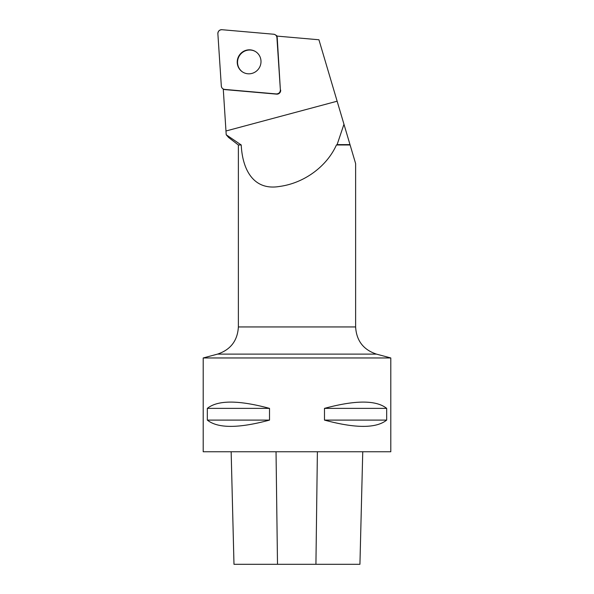 <?xml version="1.0" encoding="UTF-8"?>
<svg xmlns="http://www.w3.org/2000/svg" width="594" height="594" viewBox="0 0 594 594"><rect width="100%" height="100%" fill="white"/><g stroke="black" fill="none" stroke-linecap="round" stroke-linejoin="round"><path stroke-width="0.89" d="M280.375 89.924L276.923 37.585A3.72 3.638 -56.6 0 0 273.671 34.229L221.918 29.707A3.72 3.638 -56.6 0 0 217.872 33.709L221.324 86.048A3.72 3.638 -56.6 0 0 224.584 89.404L276.329 93.934A3.72 3.638 -56.6 0 0 280.375 89.924L277.235 37.793A3.72 3.638 -56.6 0 0 276.678 36.071L318.926 39.768L343.963 124.25L337.11 144.624L350 144.624L343.963 124.25M240.889 53.341A12.088 11.806 -56.6 0 0 242.471 71.911A12.088 11.806 -56.6 0 0 258.977 68.317A12.088 11.806 -56.6 0 0 240.889 53.341M241.231 144.981L238.38 144.981L228.638 137.511L226.21 134.779L241.231 144.981C242.382 169.097 253.118 190.934 279.499 186.457C304.581 183.101 327.019 166.068 336.419 144.981L337.11 144.624M223.27 89.055L226.21 134.779M238.38 144.981L238.38 326.945L355.62 326.945L355.62 163.573L350.111 144.981L336.419 144.981M223.203 89.011A3.72 3.638 -56.6 0 0 224.888 89.605L276.633 94.134A3.72 3.638 -56.6 0 0 280.68 90.125M233.984 564.3L231.155 451.752L233.977 564.3L359.934 564.3L362.748 451.752L359.934 564.3M203.207 451.752L390.793 451.752L390.793 357.959L203.207 357.959L203.207 451.752M386.672 408.375C376.195 400.007 355.464 400.007 324.48 408.375L324.48 420.099C355.464 428.467 376.195 428.467 386.672 420.099L386.672 408.375L324.48 408.375M269.52 408.375C238.536 400.007 217.805 400.007 207.328 408.375L207.328 420.099C217.805 428.467 238.536 428.467 269.52 420.099L269.52 408.375L207.328 408.375M207.328 420.099L269.52 420.099M324.48 420.099L386.672 420.099M255.932 51.827A12.088 11.806 -56.6 0 0 241.201 53.542A12.088 11.806 -56.6 0 0 242.619 72.008M221.324 86.041C221.592 87.971 222.683 89.093 224.591 89.404L276.307 93.934C278.853 93.815 280.212 92.471 280.375 89.909L276.923 37.6C276.656 35.67 275.564 34.541 273.656 34.229L221.941 29.707C219.394 29.826 218.043 31.163 217.872 33.732L221.324 86.041M225.965 130.999L337.132 101.21M277.502 564.3L276.032 451.752M315.926 564.3L317.389 451.752M355.62 326.945C356.452 340.696 363.402 349.762 376.477 354.121L217.523 354.121L203.207 357.959M277.331 36.13L275.319 34.808M376.477 354.121L390.793 357.959M217.523 354.121C230.598 349.762 237.548 340.696 238.38 326.945"/></g></svg>
